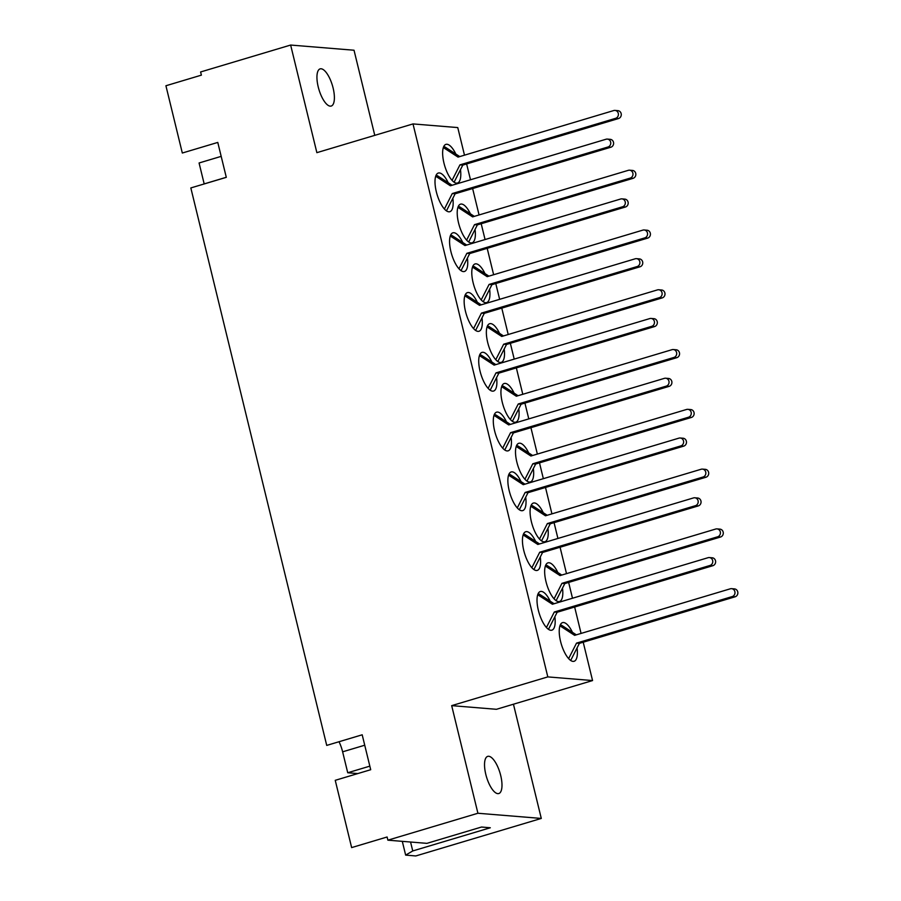<?xml version="1.0" encoding="UTF-8"?>
<svg xmlns="http://www.w3.org/2000/svg" width="901" height="901" viewBox="0 0 901 901"><rect width="100%" height="100%" fill="white"/><g stroke="black" fill="none" stroke-linecap="round" stroke-linejoin="round"><path stroke-width="1.35" d="M374.771 135.353L354.025 50.231L290.64 45.05L200.608 71.967L201.385 75.143L165.919 85.753L182.317 153.024L217.783 142.426L226.297 177.339L190.832 187.937L326.725 745.409L362.191 734.799L370.705 769.713L335.24 780.322L351.638 847.593L387.103 836.995L387.88 840.171L477.913 813.254L541.287 818.435L513.446 704.21M485.797 774.342A19.394 7.039 -106.6 0 1 487.7 756.378A19.394 7.039 -106.6 0 1 500.719 775.57A19.394 7.039 -106.6 0 1 498.816 793.533A19.394 7.039 -106.6 0 1 485.797 774.342M318.211 86.856A19.394 7.039 -106.6 0 1 320.114 68.881A19.394 7.039 -106.6 0 1 333.122 88.073A19.394 7.039 -106.6 0 1 331.219 106.048A19.394 7.039 -106.6 0 1 318.211 86.856M477.361 302.297A20.171 7.321 73.4 0 0 467.45 292.611A20.171 7.321 73.4 0 0 465.468 311.307A20.171 7.321 73.4 0 0 479.005 331.264A20.171 7.321 73.4 0 0 481.99 317.873M491.923 362.078A20.171 7.321 73.4 0 0 482.024 352.392A20.171 7.321 73.4 0 0 480.042 371.088A20.171 7.321 73.4 0 0 493.579 391.045A20.171 7.321 73.4 0 0 496.564 377.654M506.497 421.859A20.171 7.321 73.4 0 0 496.597 412.174A20.171 7.321 73.4 0 0 494.615 430.869A20.171 7.321 73.4 0 0 508.153 450.827A20.171 7.321 73.4 0 0 511.137 437.435M521.071 481.641A20.171 7.321 73.4 0 0 511.171 471.955A20.171 7.321 73.4 0 0 509.189 490.651A20.171 7.321 73.4 0 0 522.726 510.608A20.171 7.321 73.4 0 0 525.711 497.217M535.644 541.422A20.171 7.321 73.4 0 0 525.745 531.736A20.171 7.321 73.4 0 0 523.763 550.432A20.171 7.321 73.4 0 0 537.3 570.389A20.171 7.321 73.4 0 0 540.285 556.998M550.218 601.204A20.171 7.321 73.4 0 0 540.318 591.518A20.171 7.321 73.4 0 0 538.336 610.214A20.171 7.321 73.4 0 0 551.874 630.171A20.171 7.321 73.4 0 0 554.858 616.78M462.787 242.515A20.171 7.321 73.4 0 0 452.876 232.83A20.171 7.321 73.4 0 0 450.894 251.525A20.171 7.321 73.4 0 0 464.432 271.483A20.171 7.321 73.4 0 0 467.416 258.091M448.214 182.734A20.171 7.321 73.4 0 0 438.303 173.048A20.171 7.321 73.4 0 0 436.321 191.733A20.171 7.321 73.4 0 0 449.858 211.701A20.171 7.321 73.4 0 0 452.843 198.31M484.975 273.6A20.171 7.321 73.4 0 0 475.086 263.937A20.171 7.321 73.4 0 0 473.104 282.632A20.171 7.321 73.4 0 0 486.641 302.59A20.171 7.321 73.4 0 0 489.626 289.232M499.548 333.381A20.171 7.321 73.4 0 0 489.66 323.718A20.171 7.321 73.4 0 0 487.678 342.414A20.171 7.321 73.4 0 0 501.215 362.371A20.171 7.321 73.4 0 0 504.2 349.014M514.122 393.163A20.171 7.321 73.4 0 0 504.233 383.499A20.171 7.321 73.4 0 0 502.251 402.195A20.171 7.321 73.4 0 0 515.789 422.152A20.171 7.321 73.4 0 0 518.773 408.795M528.696 452.944A20.171 7.321 73.4 0 0 518.807 443.281A20.171 7.321 73.4 0 0 516.825 461.976A20.171 7.321 73.4 0 0 530.362 481.934A20.171 7.321 73.4 0 0 533.347 468.576M543.269 512.725A20.171 7.321 73.4 0 0 533.381 503.062A20.171 7.321 73.4 0 0 531.399 521.758A20.171 7.321 73.4 0 0 544.936 541.715A20.171 7.321 73.4 0 0 547.921 528.358M557.843 572.507A20.171 7.321 73.4 0 0 547.954 562.855A20.171 7.321 73.4 0 0 545.972 581.539A20.171 7.321 73.4 0 0 559.51 601.496A20.171 7.321 73.4 0 0 562.494 588.139M572.417 632.288A20.171 7.321 73.4 0 0 562.528 622.636A20.171 7.321 73.4 0 0 560.546 641.321A20.171 7.321 73.4 0 0 574.083 661.289A20.171 7.321 73.4 0 0 577.068 647.92M470.401 213.819A20.171 7.321 73.4 0 0 460.512 204.155A20.171 7.321 73.4 0 0 458.53 222.851A20.171 7.321 73.4 0 0 472.068 242.808A20.171 7.321 73.4 0 0 475.052 229.451M455.827 154.037A20.171 7.321 73.4 0 0 445.939 144.374A20.171 7.321 73.4 0 0 443.956 163.07A20.171 7.321 73.4 0 0 457.494 183.027A20.171 7.321 73.4 0 0 460.479 169.67M410.563 842.018L412.748 850.949L405.653 855.117L415.8 855.95L541.287 818.435M387.88 840.171L426.905 843.359L481.483 827.039L490.313 827.76L412.748 850.949M405.653 855.117L402.296 841.343M339.024 741.726A19.394 7.039 -106.6 0 1 342.628 751.828L347.73 772.754L357.787 773.576M226.286 177.294L204.178 183.905A19.394 7.039 -106.6 0 1 204.189 183.939L199.076 162.98L221.184 156.369M290.64 45.05L316.87 152.663L413.007 123.921L457.764 127.582L464.488 155.163M413.007 123.921L547.808 676.899L451.683 705.641L496.44 709.301L592.565 680.559L583.217 642.21M451.683 705.641L477.913 813.254M581.077 633.426L574.647 607.026M572.495 598.241L568.644 582.429M566.504 573.644L560.073 547.245M557.922 538.46L554.07 522.648M551.93 513.863L545.499 487.464M543.348 478.679L539.496 462.866M537.356 454.081L530.926 427.682M528.786 418.897L524.923 403.085M522.783 394.3L516.352 367.901M514.212 359.105L510.349 343.304M508.209 334.508L501.778 308.119M499.638 299.323L495.775 283.522M493.635 274.726L487.204 248.338M485.065 239.542L481.202 223.741M479.062 214.945L472.631 188.557M470.491 179.761L466.628 163.959M547.808 676.899L592.565 680.559M369.827 766.143L347.73 772.754M452.065 180.346L459.938 164.872L615.631 118.324A4.032 3.717 -85.3 0 0 615.011 110.418A4.032 3.717 -85.3 0 0 613.727 110.553L458.035 157.101L443.337 147.55M459.758 156.583L445.015 147.009L443.585 146.897M454.104 182.193L462.799 165.097L618.491 118.549A4.032 3.717 -85.3 0 0 617.872 110.643L615.011 110.418M459.938 164.872L462.799 165.097M435.949 175.571L437.357 175.684L452.099 185.257M435.701 176.236L450.387 185.775L606.08 139.227A4.032 3.717 94.7 0 1 607.353 139.092L610.214 139.328A4.032 3.717 94.7 0 1 610.833 147.235L455.14 193.783L446.457 210.845M607.353 139.092A4.032 3.717 94.7 0 1 607.972 146.998L452.279 193.546L444.418 209.009M455.14 193.783L452.279 193.546M466.639 240.128L474.512 224.653L630.204 178.105A4.032 3.717 -85.3 0 0 629.585 170.199A4.032 3.717 -85.3 0 0 628.301 170.334L472.608 216.882L457.911 207.331M474.331 216.364L459.589 206.791L458.159 206.678M468.678 241.975L477.372 224.878L633.065 178.33A4.032 3.717 -85.3 0 0 632.446 170.424L629.585 170.199M474.512 224.653L477.372 224.878M450.523 235.352L451.93 235.465L466.673 245.038M450.275 236.017L464.961 245.556L620.654 199.008A4.032 3.717 94.7 0 1 621.927 198.873L624.787 199.11A4.032 3.717 94.7 0 1 625.407 207.016L469.714 253.564L461.03 270.627M621.927 198.873A4.032 3.717 94.7 0 1 622.546 206.779L466.853 253.327L458.992 268.791M469.714 253.564L466.853 253.327M481.202 299.909L489.085 284.434L644.778 237.887A4.032 3.717 -85.3 0 0 644.159 229.98A4.032 3.717 -85.3 0 0 642.875 230.115L487.182 276.663L472.484 267.113M488.905 276.145L474.163 266.572L472.732 266.459M483.251 301.756L491.946 284.671L647.639 238.123A4.032 3.717 -85.3 0 0 647.019 230.217L644.159 229.98M489.085 284.434L491.946 284.671M465.096 295.134L466.504 295.246L481.247 304.82M464.848 295.798L479.535 305.338L635.228 258.79A4.032 3.717 94.7 0 1 636.5 258.655L639.361 258.891A4.032 3.717 94.7 0 1 639.98 266.797L484.287 313.345L475.604 330.419M636.5 258.655A4.032 3.717 94.7 0 1 637.12 266.561L481.427 313.109L473.566 328.572M484.287 313.345L481.427 313.109M495.775 359.69L503.659 344.216L659.341 297.668A4.032 3.717 -85.3 0 0 658.732 289.762A4.032 3.717 -85.3 0 0 657.448 289.897L501.756 336.445L487.058 326.894M503.479 335.927L488.736 326.353L487.306 326.241M497.825 361.538L506.52 344.452L662.212 297.904A4.032 3.717 -85.3 0 0 661.593 289.998L658.732 289.762M503.659 344.216L506.52 344.452M479.67 354.915L481.078 355.028L495.82 364.612M479.422 355.58L494.108 365.119L649.801 318.571A4.032 3.717 94.7 0 1 651.074 318.436L653.935 318.672A4.032 3.717 94.7 0 1 654.554 326.579L498.861 373.127L490.178 390.201M651.074 318.436A4.032 3.717 94.7 0 1 651.693 326.342L496 372.89L488.139 388.354M498.861 373.127L496 372.89M510.349 419.472L518.233 403.997L673.914 357.449A4.032 3.717 -85.3 0 0 673.306 349.543A4.032 3.717 -85.3 0 0 672.022 349.678L516.329 396.226L501.632 386.675M518.052 395.708L503.31 386.135L501.88 386.022M512.399 421.319L521.093 404.234L676.786 357.686A4.032 3.717 -85.3 0 0 676.167 349.779L673.306 349.543M518.233 403.997L521.093 404.234M494.244 414.697L495.651 414.809L510.394 424.394M493.996 415.361L508.682 424.9L664.375 378.352A4.032 3.717 94.7 0 1 665.648 378.217L668.508 378.454A4.032 3.717 94.7 0 1 669.128 386.36L513.435 432.908L504.751 449.982M665.648 378.217A4.032 3.717 94.7 0 1 666.267 386.124L510.574 432.671L502.713 448.135M513.435 432.908L510.574 432.671M524.923 479.253L532.806 463.778L688.488 417.231A4.032 3.717 -85.3 0 0 687.868 409.324A4.032 3.717 -85.3 0 0 686.596 409.459L530.903 456.007L516.205 446.457M532.626 455.489L517.884 445.916L516.453 445.804M526.972 481.1L535.667 464.015L691.36 417.467A4.032 3.717 -85.3 0 0 690.74 409.561L687.868 409.324M532.806 463.778L535.667 464.015M508.817 474.478L510.225 474.602L524.968 484.175M508.569 475.154L523.256 484.682L678.949 438.134A4.032 3.717 94.7 0 1 680.221 437.999L683.082 438.235A4.032 3.717 94.7 0 1 683.701 446.141L528.009 492.689L519.325 509.763M680.221 437.999A4.032 3.717 94.7 0 1 680.841 445.905L525.148 492.453L517.287 507.916M528.009 492.689L525.148 492.453M539.496 539.035L547.369 523.56L703.062 477.012A4.032 3.717 -85.3 0 0 702.442 469.106A4.032 3.717 -85.3 0 0 701.169 469.241L545.477 515.789L530.779 506.238M547.2 515.271L532.457 505.698L531.027 505.585M541.546 540.882L550.241 523.796L705.933 477.248A4.032 3.717 -85.3 0 0 705.314 469.342L702.442 469.106M547.369 523.56L550.241 523.796M523.391 534.259L524.799 534.383L539.541 543.956M523.143 534.935L537.829 544.463L693.511 497.915A4.032 3.717 94.7 0 1 694.795 497.78L697.656 498.016A4.032 3.717 94.7 0 1 698.275 505.923L542.582 552.471L533.899 569.545M694.795 497.78A4.032 3.717 94.7 0 1 695.414 505.686L539.722 552.234L531.86 567.698M542.582 552.471L539.722 552.234M554.07 598.827L561.942 583.341L717.635 536.793A4.032 3.717 -85.3 0 0 717.016 528.887A4.032 3.717 -85.3 0 0 715.743 529.022L560.05 575.57L545.353 566.019M561.762 575.052L547.031 565.479L545.601 565.366M556.12 600.663L564.814 583.578L720.507 537.03A4.032 3.717 -85.3 0 0 719.888 529.124L717.016 528.887M561.942 583.341L564.814 583.578M537.965 594.041L539.372 594.164L554.115 603.738M537.717 594.716L552.403 604.244L708.085 557.696A4.032 3.717 94.7 0 1 709.369 557.561L712.229 557.798A4.032 3.717 94.7 0 1 712.849 565.704L557.156 612.252L548.472 629.326M709.369 557.561A4.032 3.717 94.7 0 1 709.988 565.468L554.295 612.016L546.434 627.479M557.156 612.252L554.295 612.016M568.644 658.608L576.516 643.123L732.209 596.575A4.032 3.717 -85.3 0 0 731.589 588.668A4.032 3.717 -85.3 0 0 730.317 588.803L574.624 635.351L559.926 625.801M576.336 634.845L561.605 625.26L560.174 625.148M570.693 660.444L579.388 643.359L735.081 596.811A4.032 3.717 -85.3 0 0 734.461 588.905L731.589 588.668M576.516 643.123L579.388 643.359M364.725 745.217L342.628 751.828M615.631 118.324L618.491 118.549M610.833 147.235L607.972 146.998M630.204 178.105L633.065 178.33M625.407 207.016L622.546 206.779M644.778 237.887L647.639 238.123M639.98 266.797L637.12 266.561M659.341 297.668L662.212 297.904M654.554 326.579L651.693 326.342M673.914 357.449L676.786 357.686M669.128 386.36L666.267 386.124M688.488 417.231L691.36 417.467M683.701 446.141L680.841 445.905M703.062 477.012L705.933 477.248M698.275 505.923L695.414 505.686M717.635 536.793L720.507 537.03M712.849 565.704L709.988 565.468M732.209 596.575L735.081 596.811"/></g></svg>
